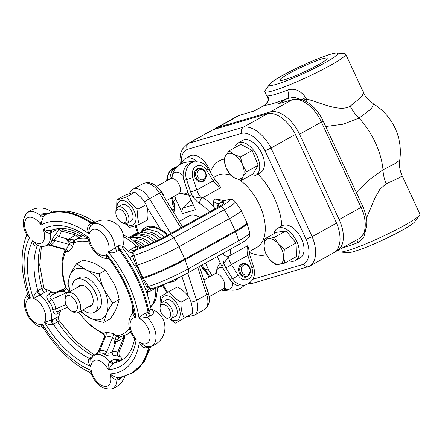 <?xml version="1.0" encoding="UTF-8"?>
<svg xmlns="http://www.w3.org/2000/svg" width="442" height="442" viewBox="0 0 442 442"><rect width="100%" height="100%" fill="white"/><g stroke="black" fill="none" stroke-linecap="round" stroke-linejoin="round"><path stroke-width="0.66" d="M198.226 169.004A6.453 5.254 73.6 0 0 196.005 176.855A6.453 5.254 73.6 0 0 202.701 181.043A6.453 5.254 73.6 0 0 205.917 173.369A6.453 5.254 73.6 0 0 199.049 168.662A6.453 5.254 73.6 0 0 198.226 169.004M199.359 169.872A5.282 4.298 -106.4 0 1 205.911 175.275A5.282 4.298 -106.4 0 1 199.309 178.833A5.282 4.298 -106.4 0 1 199.359 169.872M335.39 251.586A30.15 17.205 -119.1 0 0 337.025 250.863A30.15 17.205 -119.1 0 0 339.147 219.563L299.543 134.246A30.15 17.205 -119.1 0 0 270.139 111.997L217.508 127.517A30.15 17.205 -119.1 0 0 215.481 128.368L237.371 116.191A30.15 17.205 60.9 0 1 239.404 115.345A4.691 3.823 -106.4 0 1 240.039 115.075L254.294 110.953L264.504 105.273A51.626 5.387 -24.9 0 0 287.355 98.533L294.278 97.257L300.262 99.378M215.481 128.368A30.15 17.205 -119.1 0 0 213.895 129.462M336.727 53.046L344.649 53.681A44.587 4.652 155.1 0 1 345.677 54.134A44.587 4.652 155.1 0 1 319.273 71.278A44.587 4.652 155.1 0 1 273.244 90.698A44.587 4.652 155.1 0 1 264.797 91.676A44.587 4.652 155.1 0 1 265.112 90.599L269.747 84.135A37.548 3.917 -24.9 0 0 276.593 84.223A37.548 3.917 -24.9 0 0 318.223 66.405A37.548 3.917 -24.9 0 0 336.727 53.046A37.548 3.917 -24.9 0 0 301.886 65.687A37.548 3.917 -24.9 0 0 269.747 84.135M363.484 92.489L362.379 95.649L360.291 97.964L350.169 106.163C340.086 112.461 321.605 103.041 306.361 98.931L305.765 97.643C300.488 90.356 294.4 87.825 287.488 90.063A44.587 4.652 155.1 0 1 267.753 95.886L267.802 98.152M338.345 250.122L339.02 251.575A44.587 4.652 -24.9 0 0 340.047 252.028A44.587 4.652 -24.9 0 0 347.462 250.597A44.587 4.652 -24.9 0 0 405.292 224.917A44.587 4.652 -24.9 0 0 419.585 215.11A44.587 4.652 -24.9 0 0 419.9 214.027L402.071 175.623M366.363 218.342L374.96 197.999L379.927 189.187L386.192 183.767L397.695 178.529L400.701 176.877L402.065 175.607C399.789 170.584 399.027 165.374 399.772 159.982L395.247 163.501L383.015 169.833A28.161 16.94 -115.5 0 0 386.192 183.767M342.799 247.647A44.587 4.652 -24.9 0 0 358.235 242.476L363.749 237.564L365.854 229.304M325.699 126.5L342.975 124.235L358.998 118.097A56.316 32.139 60.9 0 1 383.015 169.833L368.888 180.043L356.539 192.955M399.778 159.943L399.772 159.982A56.316 56.316 0 0 0 373.722 104.063M350.169 106.163A28.161 16.619 -123.2 0 0 358.998 118.097L371.391 108.793L373.661 104.019C368.064 99.87 364.683 96.052 363.517 92.555M307.201 102.212L306.361 98.925A7.039 0.735 -24.9 0 0 303.372 100.317M267.753 95.886A7.039 6.857 -87.9 0 1 264.504 105.273L254.294 110.953L239.404 115.345L217.508 127.517M287.488 90.063A7.039 3.663 -111.2 0 1 287.355 98.533L277.145 104.213L278.885 103.621M358.235 242.476A7.039 3.663 68.8 0 0 356.655 239.94M284.841 79.632A26.045 2.718 155.1 0 1 279.908 80.206A26.045 2.718 155.1 0 1 302.389 66.775A26.045 2.718 155.1 0 1 327.163 58.272A26.045 2.718 155.1 0 1 311.737 68.289A26.045 2.718 155.1 0 1 284.841 79.632M419.585 215.11L414.95 221.569A37.548 3.917 155.1 0 1 390.015 236.581A37.548 3.917 155.1 0 1 354.219 251.454A37.548 3.917 155.1 0 1 347.97 252.658L340.047 252.028M282.769 102.472L292.035 99.82L270.139 111.997M181.308 163.728A25.514 14.558 60.9 0 1 187.369 149.357A4.691 3.845 -113 0 1 188.601 143.313A4.691 2.68 -119.1 0 1 188.773 143.252A4.691 3.823 73.6 0 0 187.369 149.357L241.907 133.28C240.962 130.578 241.459 128.539 243.393 127.147L188.773 143.252L213.193 129.672A4.691 2.68 -119.1 0 0 213.022 129.733L188.601 143.313A30.205 17.238 -119.1 0 0 187.668 143.772L212.083 130.191A30.205 17.238 60.9 0 1 213.022 129.733M213.193 129.672L267.808 113.566A30.205 17.238 60.9 0 1 295.394 134.445L336.555 223.116A30.205 17.238 60.9 0 1 333.682 252.785L309.267 266.366A30.205 17.238 -119.1 0 0 312.14 236.697L336.555 223.116M295.394 134.445L270.979 148.026A30.205 17.238 -119.1 0 0 243.393 127.147L267.808 113.566M181.866 163.468A18.42 10.514 60.9 0 1 185.314 158.567L190.027 155.943A18.42 10.514 60.9 0 1 210.442 172.021L210.707 172.905M234.531 147.821A18.42 10.514 60.9 0 1 237.945 143.042L242.658 140.423A18.42 10.514 60.9 0 1 260.802 151.413A18.42 10.514 60.9 0 1 260.565 172.618L255.852 175.242A18.42 10.514 60.9 0 1 252.664 176.032A18.42 10.514 60.9 0 1 249.995 175.618M273.99 233.73A18.42 10.514 60.9 0 1 275.145 230.741A18.42 10.514 60.9 0 1 277.548 228.365L282.261 225.74A18.42 10.514 60.9 0 1 300.405 236.73A18.42 10.514 60.9 0 1 300.168 257.94L295.455 260.559A18.42 10.514 60.9 0 1 289.018 260.752M185.314 158.567A18.42 10.514 60.9 0 1 197.126 161.639M186.524 162.203L193.811 161.081L194.458 161.86M183.927 162.728L185.436 162.369M177.452 166.325L175.502 167.413M193.811 161.081L191.502 162.369M237.945 143.042A18.42 10.514 60.9 0 1 256.084 154.031A18.42 10.514 60.9 0 1 255.852 175.242M229.122 150.833L233.873 154.407A14.078 8.033 -119.1 0 0 225.586 155.678A14.078 8.033 -119.1 0 0 225.978 167.441L223.856 159.518L225.586 155.678L229.122 150.833L240.846 144.307L252.161 150.451L258.211 165.286L252.946 173.977L241.222 180.502L234.663 177.927L229.906 174.352L225.978 167.441A14.078 8.033 -119.1 0 0 234.663 177.927A14.078 8.033 -119.1 0 0 242.951 176.656L241.222 180.502M233.873 154.407L240.431 156.976L242.553 164.894A14.078 8.033 -119.1 0 0 233.873 154.407M252.161 150.451L240.431 156.976M258.211 165.286L246.481 171.811L242.951 176.656A14.078 8.033 -119.1 0 0 242.553 164.894L246.481 171.811M277.548 228.365A18.42 10.514 60.9 0 1 295.687 239.354A18.42 10.514 60.9 0 1 295.455 260.559M264.747 238.873L276.477 232.348L286.046 230.879L296.074 242.995L296.527 256.575L284.797 263.095L279.112 264.333A14.078 8.033 -119.1 0 0 283.67 256.808A14.078 8.033 -119.1 0 0 278.427 243.962A14.078 8.033 -119.1 0 0 268.631 238.641A14.078 8.033 -119.1 0 0 264.073 246.166L264.747 238.873L268.631 238.641L274.316 237.404L278.427 243.962L284.344 249.515L283.67 256.808L284.797 263.095M265.206 252.454L264.073 246.166A14.078 8.033 -119.1 0 0 269.316 259.012L265.206 252.454M286.046 230.879L274.316 237.404M296.074 242.995L284.344 249.515M275.228 264.565L269.316 259.012A14.078 8.033 -119.1 0 0 279.112 264.333L275.228 264.565M249.896 282.648L252.907 283.256L309.267 266.366M241.907 133.28A25.514 14.558 60.9 0 1 265.062 150.805L306.096 239.205A25.514 14.558 60.9 0 1 302.825 264.52L307.604 267.128M306.096 239.205L312.14 236.697L270.979 148.026L265.062 150.805M218.619 184.121L220.856 187.651C217.912 186.159 215.359 183.889 213.199 180.839L196.845 189.938L192.806 177.596A9.619 7.834 -106.4 0 1 196.193 166.369A9.619 7.834 -106.4 0 1 206.469 169.993L213.199 180.839A4.691 0.873 148.2 0 0 214.58 179.143M214.889 208.933L214.033 207.221L212.945 200.497C214.994 202.961 217.066 203.928 219.166 203.403L224.398 200.712A26.531 2.768 155.1 0 1 220.122 206.944L169.601 235.045A26.531 2.768 155.1 0 1 135.799 249.984L133.782 250.581L138.18 248.133L140.838 247.271A4.691 3.823 -106.4 0 0 140.197 247.542A20.404 2.127 -24.9 0 0 166.192 236.05A4.691 2.68 -119.1 0 0 165.877 236.183L216.392 208.083A4.691 2.68 -119.1 0 1 216.713 207.95A20.404 2.127 -24.9 0 0 220 203.16A4.691 3.823 73.6 0 0 218.072 207.132M215.856 198.878L224.199 200.69A4.691 3.823 73.6 0 0 223.564 200.955C221.436 201.497 218.867 200.806 215.856 198.878L212.945 200.497M251.852 267.758L253.702 267.067L249.664 254.725L247.813 255.415L251.852 267.758A9.619 7.834 -106.4 0 1 248.465 278.985A9.619 7.834 -106.4 0 1 238.188 275.355L231.459 264.509L247.813 255.415C246.846 251.725 246.835 248.47 247.78 245.653L248.537 248.155M183.966 180.375A14.315 11.658 -106.4 0 1 190.95 162.855L193.563 162.087A14.315 11.658 73.6 0 0 186.579 179.607L190.618 191.95L196.845 189.938C197.911 193.596 199.563 196.364 201.812 198.243L194.745 196.994L188.839 195.27L183.966 180.375L192.806 177.596M223.193 288.891A14.315 11.658 73.6 0 0 228.79 289.725M205.469 263.078L208.74 270.123L212.027 275.427M200.883 265.625L202.972 267.819L205.06 269.233A41.067 23.437 60.9 0 0 208.74 270.123L204.69 269.3L202.834 268.399L200.762 265.697M201.812 198.243L220.856 187.651M205.602 178.458A7.039 5.735 -106.4 0 1 202.215 181.8A7.039 5.735 -106.4 0 1 194.922 177.27A7.039 5.735 -106.4 0 1 197.276 168.695A7.039 5.735 -106.4 0 1 198.231 168.292A7.039 5.735 -106.4 0 1 202.889 169.258M228.735 256.244L223.729 263.686L225.801 267.742A4.691 0.873 148.2 0 0 231.459 264.509C229.398 261.432 228.492 258.675 228.735 256.244L229.84 255.631A41.067 23.437 -119.1 0 0 230.735 249.028M249.818 273.714A7.039 5.735 -106.4 0 1 246.432 277.057A7.039 5.735 -106.4 0 1 239.139 272.526A7.039 5.735 -106.4 0 1 241.492 263.951A7.039 5.735 -106.4 0 1 242.448 263.554A7.039 5.735 -106.4 0 1 247.106 264.515M187.607 273.012L238.122 244.918C242.564 242.481 245.752 240.376 247.686 238.603L249.111 236.846C249.686 236.47 249.879 235.122 249.686 232.801A31.161 3.249 155.1 0 1 238.741 240.752L188.22 268.852A4.691 2.68 -119.1 0 1 187.607 273.012C177.292 278.791 160.993 286.013 152.849 288.355L150.888 288.935L149.628 288.703L146.794 286.908L142.042 277.808A41.835 23.879 -119.1 0 0 136.274 265.471L137.158 265.211A32.852 3.425 -24.9 0 0 179.016 246.708L229.536 218.608A32.852 3.425 -24.9 0 0 241.05 210.171A32.852 3.425 -24.9 0 0 241.023 210.116L235.232 201.668A31.161 3.249 -24.9 0 1 224.337 209.723L229.536 218.608L235.266 230.962L184.75 259.056A32.852 3.425 155.1 0 1 142.893 277.559L142.042 277.808A4.691 1.094 -19.5 0 0 140.849 277.952M223.729 263.686L221.796 266.272L229.917 279.361A14.315 11.658 73.6 0 0 243.266 285.576L245.874 284.803C255.454 280.515 255.189 273.371 253.702 267.067M249.664 254.725L248.537 248.012M209.729 276.703L207.519 273.134A4.691 0.873 148.2 0 1 206.58 273.145L209.027 277.095M202.359 267.99L206.58 273.134A4.691 0.873 148.2 0 1 206.558 273.101M171.49 197.557C172.054 198.889 172.43 201.116 172.612 204.237L173.424 201.944L175.783 199.121L174.75 195.972M173.866 212.641A36.371 20.757 60.9 0 1 174.275 210.723A4.691 3.298 -165.8 0 1 173.093 207.696L173.165 203.745L173.712 201.707A41.067 23.437 60.9 0 1 175.783 199.121L182.491 213.569A4.691 3.823 -106.4 0 1 183.353 207.839A59.72 48.642 -106.4 0 0 190.845 199.591M172.612 204.237L173.286 206.469M170.048 178.927A14.315 11.658 -106.4 0 1 176.54 167.22M136.274 265.471L132.39 255.879C131.705 254.807 131.849 253.68 132.821 252.498L133.782 250.581A4.691 2.68 -119.1 0 1 130.716 249.321L128.489 251.537M122.644 246.244A42.239 24.106 -119.1 0 1 128.478 251.542L129.965 252.399L130.014 257.437L131.313 260.426M132.821 252.498L129.965 252.399M147.374 294.709A42.239 24.106 -119.1 0 0 147.269 292.018L150.169 291.234L155.728 288.007A4.691 2.105 50.8 0 1 155.628 287.471M149.628 288.703L147.639 290.477L147.269 292.018M147.639 290.477L145.578 289.427M140.401 247.398L136.379 246.327A4.691 2.276 -106.8 0 0 138.843 247.857M123.777 236.956A42.239 24.106 60.9 0 1 136.379 246.327L130.716 249.321M150.617 306.892A42.239 24.106 60.9 0 0 155.728 288.007L156.391 287.206M134.771 266.172L136.235 265.487M152.849 288.355A4.691 3.823 -106.4 0 1 148.523 286.399A31.161 3.249 155.1 0 0 188.22 268.852L185.038 259.763A32.791 3.42 -24.9 0 1 143.258 278.233L142.33 278.504A4.691 1.033 -31.9 0 0 141.269 278.869M130.014 257.437A4.691 0.939 154.1 0 0 132.39 255.879L134.119 255.371L137.158 265.211L142.893 277.559A4.691 3.823 -106.4 0 0 143.258 278.233L148.523 286.399L146.794 286.908A4.691 1.873 -23.8 0 0 144.727 287.145M217.243 256.531A59.72 48.642 73.6 0 1 217.276 256.526L221.796 266.272M188.839 195.27L195.546 209.718L182.491 213.569M179.248 221.414L189.38 215.779A19.36 11.05 60.9 0 1 190.684 215.232A19.36 11.05 60.9 0 1 199.668 217.387M183.115 175.568A11.857 6.768 -119.1 0 0 172.12 176.971M181.154 193.209A11.857 6.768 -119.1 0 0 187.69 191.762M163.728 196.099A8.591 4.906 -119.1 0 0 162.938 193.961A8.591 4.906 -119.1 0 0 158.827 188.767M140.683 232.536A30.504 17.409 60.9 0 1 145.23 227.58A30.504 17.409 60.9 0 1 160.722 229.641L165.347 231.951L167.413 235.326A28.747 16.404 60.9 0 0 146.926 228.647A28.747 16.404 60.9 0 0 146.843 228.696M139.445 224.37L147.578 219.845C148.401 214.044 147.904 208.978 146.092 204.64C143.644 199.801 139.882 195.701 134.804 192.325C132.854 192.557 129.589 193.519 125.003 195.215L116.87 199.74C118.821 199.508 122.086 198.546 126.672 196.85C129.114 201.69 132.876 205.795 137.959 209.165C137.136 214.967 137.633 220.033 139.445 224.37C134.86 226.066 131.594 227.028 129.644 227.26L125.268 223.862M116.666 208.182L116.87 199.74M125.976 223.807A13.608 7.768 -119.1 0 0 135.976 218.873A13.608 7.768 -119.1 0 0 126.489 201.817A13.608 7.768 -119.1 0 0 117.025 207.707M121.13 222.204L122.428 222.961A9.387 5.359 -119.1 0 0 126.965 223.459L131.059 221.182A9.387 5.359 -119.1 0 0 131.722 211.436A9.387 5.359 -119.1 0 0 122.567 204.508A9.387 5.359 -119.1 0 0 121.937 204.773L117.843 207.055A9.387 5.359 -119.1 0 0 115.87 211.165L115.832 212.668A7.586 4.326 60.9 0 1 119.511 209.105A7.586 4.326 60.9 0 1 125.329 214.729A7.586 4.326 60.9 0 1 125.843 221.53A7.586 4.326 60.9 0 1 121.13 222.204A7.586 4.326 60.9 0 1 115.832 212.668M134.804 192.325L126.672 196.85M146.092 204.64L137.959 209.165M126.965 223.459A9.387 5.359 -119.1 0 0 127.627 213.713A9.387 5.359 -119.1 0 0 117.843 207.055M141.7 231.724A30.504 17.409 60.9 0 1 145.656 227.354M175.303 280.653A30.504 17.409 60.9 0 1 169.966 281.731M178.275 277.858A30.504 17.409 60.9 0 1 174.883 280.897A30.504 17.409 60.9 0 1 168.927 282.189M208.337 293.543A8.591 4.906 -119.1 0 0 207.154 289.217A8.591 4.906 -119.1 0 0 206.547 288.04M222.718 267.758A11.857 6.768 -119.1 0 0 216.337 272.228M244.465 285.223A16.426 16.426 0 0 1 225.354 288.466A11.857 6.768 -119.1 0 0 232.779 282.792M175.568 323.135L192.358 313.505C192.613 307.494 191.552 302.223 189.17 297.681C186.535 293.377 182.585 289.808 177.314 286.969L169.181 291.493C171.816 295.797 175.767 299.367 181.032 302.206C180.778 308.212 181.844 313.483 184.226 318.025L175.568 323.135L169.584 319.118M189.17 297.681L181.032 302.206M192.358 313.505L184.226 318.025M160.866 303.466L160.523 296.599L169.181 291.493M170.192 319.063A13.608 7.768 -119.1 0 0 180.192 314.129A13.608 7.768 -119.1 0 0 170.706 297.074A13.608 7.768 -119.1 0 0 161.242 302.963M165.347 317.461A7.586 4.326 60.9 0 1 160.048 307.93A7.586 4.326 60.9 0 1 163.728 304.367A7.586 4.326 60.9 0 1 169.546 309.986A7.586 4.326 60.9 0 1 170.06 316.792A7.586 4.326 60.9 0 1 165.347 317.461L166.645 318.223A9.387 5.359 -119.1 0 0 171.181 318.715L175.275 316.439A9.387 5.359 -119.1 0 0 175.938 306.693A9.387 5.359 -119.1 0 0 166.153 300.03A9.387 5.359 -119.1 0 0 166.087 300.068M171.181 318.715A9.387 5.359 -119.1 0 0 171.844 308.975A9.387 5.359 -119.1 0 0 162.059 302.311A9.387 5.359 -119.1 0 0 160.087 306.428L160.048 307.93M71.256 310.87L72.947 311.859A11.144 6.359 -119.1 0 0 78.333 312.444A11.144 6.359 -119.1 0 0 78.809 300.24A11.144 6.359 -119.1 0 0 68.245 292.648A11.144 6.359 -119.1 0 0 67.493 292.963A11.144 6.359 -119.1 0 0 65.156 297.847L65.107 299.809A8.801 5.022 60.9 0 1 67.543 295.704A8.801 5.022 60.9 0 1 77.041 304.77A8.801 5.022 60.9 0 1 71.256 310.87A8.801 5.022 60.9 0 1 65.107 299.809M145.125 229.89A28.747 16.404 60.9 0 1 146.761 228.741A28.747 16.404 60.9 0 1 167.236 235.426M77.792 287.239A11.735 6.696 60.9 0 1 79.333 285.709A11.735 6.696 60.9 0 1 90.477 291.996A11.735 6.696 60.9 0 1 91.5 305.66A11.735 6.696 60.9 0 1 90.737 306.218A11.735 6.696 60.9 0 1 88.627 306.72M72.085 290.411A18.774 10.713 60.9 0 1 75.913 279.554A18.774 10.713 60.9 0 1 93.737 289.62A18.774 10.713 60.9 0 1 95.378 311.477A18.774 10.713 60.9 0 1 94.163 312.367A18.774 10.713 60.9 0 1 82.919 309.892M94.163 312.367L97.527 310.494A18.774 10.713 -119.1 0 0 98.748 309.604A18.774 10.713 -119.1 0 0 97.107 287.742A18.774 10.713 -119.1 0 0 79.278 277.681L75.913 279.554M80.925 311.002A28.161 16.072 -119.1 0 0 90.781 318.4A28.161 16.072 -119.1 0 0 106.45 313.776A28.161 16.072 -119.1 0 0 104.074 289.466A28.161 16.072 -119.1 0 0 86.03 269.78A28.161 16.072 -119.1 0 0 70.361 274.399A28.161 16.072 -119.1 0 0 70.09 291.521M69.963 291.593L67.731 283.04L70.361 274.399C71.715 271.427 73.792 267.88 76.593 263.752L86.03 269.78C89.488 271.338 93.837 272.675 99.074 273.797C100.29 279.72 101.958 284.946 104.074 289.466L112.688 303.129C109.887 307.256 107.809 310.803 106.45 313.776L103.826 322.417C98.588 321.295 94.24 319.958 90.781 318.4L81.35 312.372L80.472 311.256M103.826 322.417L110.318 318.804C113.119 314.676 115.202 311.129 116.555 308.157L119.18 299.516C117.964 293.593 116.296 288.372 114.18 283.847L105.566 270.184L96.129 264.161C92.671 262.603 88.328 261.261 83.09 260.139L76.593 263.752M105.566 270.184L99.074 273.797M119.18 299.516L112.688 303.129M52.985 292.897L50.813 292.377A16.028 1.674 155.1 0 1 48.57 294.029C46.239 295.764 46.404 298.344 49.056 301.776L51.316 299.516C49.228 297.985 49.565 296.427 52.322 294.825L61.935 290.521L59.786 291.709L63.952 290.621C65.515 290.079 66.184 289.112 65.941 287.725A7.039 4.017 -119.1 0 0 65.576 286.002A51.626 29.465 60.9 0 1 65.112 253.078A7.039 4.017 -119.1 0 0 65.433 251.741C65.637 250.675 64.946 249.785 63.366 249.061M63.339 289.742L61.935 290.521A4.691 2.68 -119.1 0 0 62.112 290.455L59.786 291.709L64.283 291.582L66.118 292.891L66.515 293.753M49.056 301.776A12.614 12.437 26.9 0 1 52.62 309.444A4.691 0.669 -5.2 0 1 55.742 309.041C55.515 311.527 56.836 312.08 59.692 310.698L67.532 307.212M67.493 307.151L67.062 307.378L67.488 307.14M50.813 292.377A4.691 4.481 -134.6 0 0 55.106 292.764L55.471 292.604M63.952 290.621A2.348 0.492 -126.2 0 1 63.659 289.521A2.348 0.492 -126.2 0 1 63.725 289.499L62.62 290.184M44.819 289.217L45.211 289.333L43.747 287.372L42.067 288.333A4.691 2.851 -109.8 0 0 44.333 292.471C47.487 291.173 47.703 290.096 44.974 289.25M94.389 355.081L75.814 341.097L59.151 320.544C58.394 319.058 58.267 317.665 58.769 316.367L52.692 319.671L44.465 322.179C47.184 324.235 49.891 324.992 52.587 324.45A4.691 1.79 66.7 0 1 51.432 320.168A18.967 10.823 -119.1 0 0 39.813 295.134L44.333 292.471M52.62 309.444C53.46 313.555 55.145 314.947 57.67 313.627A16.028 1.674 -24.9 0 0 59.908 311.969L60.41 310.599M52.112 229.89L51.255 230.238C48.565 230.647 45.863 230.343 43.156 229.321C45.493 232.116 47.841 233.426 50.206 233.26A18.967 10.823 -119.1 0 1 45.067 246.012C42.819 246.758 40.001 246.376 36.614 244.868L32.642 240.752A78.61 44.863 -119.1 0 0 33.454 298.461L39.813 295.134A4.691 1.729 -121.3 0 1 37.189 291.284C35.095 293.09 33.846 295.483 33.454 298.461A14.371 8.199 60.9 0 1 43.73 308.914A14.371 8.199 60.9 0 1 44.465 322.179A78.61 44.863 -119.1 0 0 90.969 366.412L90.781 359.539M48.57 294.029A4.691 3.685 -122.6 0 0 52.322 294.825A19.912 2.077 -24.9 0 0 55.106 292.764L64.836 288.411M59.908 311.969A4.691 4.481 45.4 0 1 60.493 310.361M57.67 313.627A4.691 3.685 57.4 0 1 59.134 310.975M41.625 327.086L43.631 328.378L42.415 323.98C41.228 326.522 41.128 327.489 42.123 326.881M27.266 294.869C26.393 295.759 27.448 296.853 30.426 298.151L27.498 293.593L27.1 295.024C19.028 304.378 30.211 325.638 41.614 327.091M40.57 246.194A73.919 42.183 -119.1 0 0 42.067 288.333L37.857 290.676A4.691 2.453 -127.8 0 0 40.94 294.361M133.959 312.356A4.691 3.055 45.7 0 1 133.628 312.61C132.545 314.008 133.307 315.654 135.904 317.544A78.61 44.863 -119.1 0 0 106.66 254.542L108.809 258.576L108.019 258.31C101.533 259.763 90.787 250.542 88.533 240.221L89.151 237.89A78.61 44.863 -119.1 0 0 43.156 229.321A14.371 8.199 60.9 0 1 42.786 241.956A14.371 8.199 60.9 0 1 32.642 240.752C33.117 244.199 34.421 246.023 36.553 246.222L37.227 246.078A73.919 42.183 60.9 0 0 37.857 290.676L37.189 291.284M52.587 324.45L57.653 321.92A4.691 2.718 51.2 0 1 56.079 317.787M93.339 355.976A73.919 42.183 -119.1 0 1 57.653 321.92C59.14 320.229 59.51 320.091 58.764 321.505M92.87 356.423L89.383 358.445A73.919 42.183 60.9 0 1 53.443 324.257A4.691 2.586 70.4 0 1 52.692 319.671M104.119 337.677L105.771 335.926L112.727 337.224L113.892 338.76L114.566 343.815L116.108 342.047L123.478 337.948L125.064 335.627L124.025 339.97A3.519 0.641 22.4 0 0 123.091 339.058A8.216 6.1 100.6 0 0 123.478 337.948A4.691 2.68 -119.1 0 1 123.335 336.08M104.102 337.71L104.246 337.136C104.704 335.434 104.422 334.229 103.389 333.511A7.039 4.017 -119.1 0 0 102.058 332.666A51.626 29.465 60.9 0 1 78.786 312.196M58.792 228.426L58.731 228.669A16.028 12.928 -137.4 0 1 56.532 233.061C54.029 235.879 52.405 238.575 51.653 241.155A4.691 4.066 -172.1 0 1 54.769 240.454C54.488 238.895 55.78 237.575 58.642 236.498L68.355 239.177L66.101 239.404L69.864 241.995L73.499 242.973A7.039 4.017 -119.1 0 0 74.61 242.752A51.626 29.465 60.9 0 1 89.096 242.078M77.781 235.277L78.019 234.862L75.731 235.078L68.355 239.177A4.691 2.68 -119.1 0 0 68.549 239.442L66.101 239.404L69.422 242.973L69.725 244.581L65.499 249.172L63.687 249.216M113.495 355.782A4.691 3.044 81.4 0 1 112.119 351.699C109.61 353.528 107.765 353.655 106.588 352.086A4.691 3.569 -49.5 0 1 104.091 354.119C106.826 355.81 109.959 356.368 113.495 355.782A16.028 11.895 -79.4 0 1 117.942 356.224L120.075 356.539A19.36 19.36 0 0 1 122.451 359.412M124.025 339.97L119.191 351.677L117.644 352.246A19.912 14.779 100.6 0 0 112.119 351.699L116.108 342.047A4.691 2.68 -119.1 0 1 116.036 341.749L119.572 337.053A4.691 2.68 60.9 0 1 119.716 336.964L126.423 334.699A53.974 30.802 -119.1 0 0 130.523 331.566M98.461 351.368L96.522 353.611L98.494 353.081A4.691 2.989 75.7 0 0 99.632 350.788L98.461 351.362L104.119 337.666M150.562 309.118L151.346 309.566L151.015 308.82L148.893 311.748L145.921 313.163C142.749 314.262 140.462 316.002 139.064 318.389L147.252 317.218A18.967 10.823 -119.1 0 1 155.866 334.721A18.967 10.823 -119.1 0 1 150.573 346.368L145.683 346.478L139.401 342.047C140.882 346.13 143.219 348.081 146.412 347.904L149.39 346.721A90.345 51.559 60.9 0 1 131.898 373.275L118.942 377.777C116.064 377.612 113.113 376.33 110.091 373.926C112.312 377.573 114.561 379.617 116.837 380.065L119.533 379.286L122.241 377.164M120.285 360.064L114.379 359.103L109.848 361.749C108.29 363.672 107.771 366.302 108.284 369.639L113.113 363.501A4.691 2.017 49.9 0 1 109.848 361.749A18.967 10.823 -119.1 0 0 93.168 356.136L90.77 359.561M117.942 356.224A4.691 3.122 110.2 0 1 117.644 352.246L123.091 339.058M145.921 313.163A4.691 1.32 -107.6 0 0 147.252 317.218L150.794 315.582C154.54 313.267 154.628 311.157 151.059 309.256M95.262 222.309L91.814 222.691L89.157 224.558C87.057 227.077 87.107 230.265 89.306 234.127C88.627 230.321 89.306 227.343 91.339 225.188L91.433 225.1A19.36 19.36 0 0 1 122.517 246.57M122.517 246.559L122.672 246.078L118.323 245.636L108.367 252.26C111.373 253.36 114.301 253.001 117.152 251.183L119.997 249.492L123.23 248.885C137.318 267.371 146.578 287.35 151.015 308.831M26.713 235.089L29.57 237.581L26.586 234.547C22.072 226.105 22.155 218.989 26.813 213.193A18.967 10.823 -119.1 0 1 40.553 215.729C39.576 218.083 39.736 221.221 41.023 225.133C41.36 221.746 42.321 218.746 43.902 216.127L46.719 214.044C51.261 212.027 56.128 210.983 61.311 210.906C70.698 210.862 80.278 213.597 90.052 219.121L95.279 222.32M49.156 213.061L43.393 213.425L40.553 215.729A4.691 2.486 35.8 0 0 43.902 216.127M55.029 229.006A4.691 3.182 -119.8 0 0 54.852 230.868L56.83 228.652M47.576 245.133L50.548 245.045A4.691 3.066 64.6 0 0 48.255 244.851L48.123 244.912A19.36 19.36 0 0 1 45.067 246.012M79.516 235.475L81.742 236.083A53.974 30.802 60.9 0 1 83.251 235.453M87.571 238.42A53.974 30.802 -119.1 0 0 75.206 239.735L79.781 237.194A4.691 2.68 60.9 0 1 75.731 235.078A8.216 6.624 -137.4 0 0 74.654 234.702A3.519 1.116 105.4 0 0 74.179 232.84L78.328 234.851M79.781 237.194L81.737 236.083A2.348 1.928 64.7 0 1 81.836 236.034L80.72 235.895A2.348 1.646 -72.1 0 1 80.742 235.906M58.731 228.669A4.691 2.536 -166.1 0 0 61.383 231.039L62.736 229.685L74.179 232.84M74.61 242.752A2.348 1.923 -114.5 0 1 75.206 239.735A4.691 2.68 60.9 0 1 74.466 239.884L68.549 239.442A2.348 0.602 -74.1 0 1 68.234 240.923M56.532 233.061A4.691 2.768 -140.1 0 0 58.642 236.498A19.912 16.067 42.6 0 0 61.383 231.039L74.654 234.702M118.942 377.777A4.691 2.834 -93.1 0 0 116.837 380.065A18.967 10.823 -119.1 0 1 111.417 388.954C102.544 389.629 95.848 384.662 91.328 374.048L91.229 370.413L89.925 372.501C72.261 363.783 56.83 349.081 43.625 328.395M91.267 358.572A4.691 3.061 -125.8 0 1 89.383 358.445L88.897 358.992C87.825 361.07 88.516 363.545 90.969 366.412A14.371 8.199 60.9 0 1 97.688 360.236A14.371 8.199 60.9 0 1 108.284 369.639A78.61 44.863 -119.1 0 0 136.213 339.268L133.76 337.611C127.683 328.384 127.208 320.362 132.324 313.549A18.967 10.823 -119.1 0 1 133.628 312.61L133.954 312.306M88.897 358.992A4.691 2.47 -134.6 0 0 91.052 358.97M120.13 377.606A4.691 2.564 -118.7 0 0 119.533 379.286M120.622 377.518A4.691 2.79 -119.5 0 0 120.207 378.91M113.113 363.501L118.113 360.672A4.691 3.177 58.9 0 1 114.379 359.103M123.351 359.086A73.919 42.183 -119.1 0 1 118.113 360.672L123.423 359.037M133.771 337.622C134.186 337.903 134.368 338.787 134.324 340.274C132.147 350.02 127.837 356.705 121.384 360.324A73.919 42.183 60.9 0 1 113.903 363.015A4.691 2.127 62.6 0 1 110.992 360.987M134.921 339.788C133.898 340.633 134.324 340.462 136.213 339.268A14.371 8.199 60.9 0 1 130.092 325.003A14.371 8.199 60.9 0 1 135.904 317.544L134.031 312.715C130.23 293.366 121.826 275.316 108.815 258.587M131.053 373.744A90.345 51.559 -119.1 0 0 148.545 347.185A4.691 2.774 62.1 0 1 148.716 346.683M146.412 347.904A4.691 1.691 79.2 0 1 146.982 346.666M117.649 246.012A4.691 2.646 62.9 0 0 119.158 249.962A90.345 51.559 -119.1 0 1 148.053 312.218A4.691 2.619 -120.9 0 0 150.114 315.958M118.323 245.636A4.691 2.707 58.9 0 0 119.997 249.492A90.345 51.559 60.9 0 1 148.893 311.748A4.691 2.735 -117.2 0 0 150.794 315.582M88.533 240.227C88.549 239.641 87.936 238.779 86.693 237.636L89.151 237.89A14.371 8.199 60.9 0 0 96.157 251.896A14.371 8.199 60.9 0 0 106.66 254.542C106.235 257.316 106.815 258.548 108.384 258.233M117.152 251.183A4.691 1.177 54.5 0 1 114.97 247.664A18.967 10.823 -119.1 0 0 105.655 228.299A18.967 10.823 -119.1 0 0 91.339 225.188A4.691 1.431 -133.1 0 1 89.157 224.558M42.719 213.801A4.691 2.564 61 0 0 45.52 214.69A90.345 51.559 -119.1 0 1 90.975 223.155A4.691 2.757 -120.7 0 0 93.251 223.619M43.393 213.425A4.691 2.796 60.8 0 0 46.366 214.221A90.345 51.559 60.9 0 1 91.814 222.691A4.691 2.597 -117.6 0 0 93.737 223.276M51.255 230.238A4.691 2.199 -105.6 0 0 50.206 233.26L54.852 230.868M51.902 230A4.691 2.122 -118.5 0 0 51.465 232.752M37.73 245.376A4.691 3.133 65.5 0 0 37.227 246.078L38.261 245.581M36.553 246.222A4.691 2.691 77.2 0 1 37.459 245.26M103.649 334.434A2.348 1.127 -51.4 0 1 103.616 334.412A2.348 1.127 -51.4 0 1 103.61 334.406A2.348 1.127 -51.4 0 1 103.389 333.511L106.08 332.18L113.03 333.478L116.677 335.986L114.948 339.13L114.566 343.815L116.036 341.749A2.348 0.282 22.6 0 0 114.749 341.13M68.56 251.36L72.781 246.763A4.691 3.785 -137.4 0 0 69.725 244.581L54.769 240.454A15.669 7.812 -175.7 0 1 50.548 245.045L65.499 249.172A4.691 3.785 -137.4 0 1 68.56 251.36L65.433 251.741A2.348 1.486 -174.5 0 1 64.781 250.581A2.348 1.486 -174.5 0 1 64.781 250.575A2.348 1.486 -174.5 0 1 64.786 250.553M62.543 290.228L63.659 289.521C65.25 287.875 65.797 287.051 65.294 287.046A2.348 1.138 -6.4 0 0 65.294 287.051A2.348 1.138 -6.4 0 0 65.941 287.725L69.256 291.985M62.156 291.101A2.348 0.414 -116.7 0 1 62.112 290.455M74.466 239.884A2.348 1.829 90.9 0 0 73.499 242.973L72.781 246.763M129.462 328.273A51.626 29.465 60.9 0 1 117.699 335.577A7.039 4.017 -119.1 0 0 116.677 335.986A2.348 1.923 54.6 0 0 119.572 337.053M81.952 235.984A2.348 1.928 64.7 0 0 81.836 236.034L83.229 235.442M242.94 275.62A6.453 5.254 73.6 0 0 246.918 276.3A6.453 5.254 73.6 0 0 250.133 268.625A6.453 5.254 73.6 0 0 243.266 263.924A6.453 5.254 73.6 0 0 239.73 269.195A6.453 5.254 73.6 0 0 242.94 275.62M243.984 274.427A5.282 4.298 -106.4 0 1 243.144 265.404A5.282 4.298 -106.4 0 1 250.106 269.924A5.282 4.298 -106.4 0 1 243.984 274.427M301.505 99.688A7.039 0.735 155.1 0 1 305.765 97.643M339.147 219.563L361.037 207.392L321.433 122.069A4.691 0.492 -24.9 0 0 323.08 120.865C316.715 107.014 303.577 96.334 292.67 99.555A4.691 3.823 -106.4 0 0 292.035 99.82A30.15 17.205 60.9 0 1 321.433 122.069L299.543 134.246M323.08 120.865L362.683 206.182A4.691 0.492 -24.9 0 1 361.037 207.392A30.15 17.205 60.9 0 1 358.915 238.686L337.025 250.863M302.825 264.52L252.669 279.311M224 159.043A52.797 30.133 -119.1 0 0 210.442 172.021M281.803 226A52.797 30.133 -119.1 0 0 258.001 174.043M248.995 252.266A52.797 30.133 -119.1 0 0 266.416 254.785M213.558 177.496L216.718 175.734A41.067 23.437 60.9 0 1 230.823 175.225M239.923 180.104A41.067 23.437 60.9 0 1 263.741 216.718A41.067 23.437 60.9 0 1 256.636 247.509L248.907 251.813M214.033 207.221A41.067 23.437 -119.1 0 0 202.917 197.629A4.691 2.685 121.9 0 0 199.458 203.298A36.371 20.757 60.9 0 1 209.447 211.95M247.78 245.653L229.84 255.631A4.691 3.298 14.2 0 1 223.304 254.669A16.426 9.376 -119.1 0 0 223.818 263.531M190.618 191.95L192.463 196.331M220.967 290.118L227.591 290.195A14.315 11.658 -106.4 0 1 221.282 289.941M207.519 273.134L204.69 269.3M135.799 249.984A4.691 3.823 -106.4 0 0 134.119 255.371A31.161 3.249 -24.9 0 0 173.822 237.824L179.016 246.708L184.75 259.056A4.691 2.68 -119.1 0 1 185.038 259.763L235.553 231.669A32.791 3.42 -24.9 0 0 247.072 223.298L246.785 222.519A32.852 3.425 155.1 0 1 235.266 230.962A4.691 2.68 -119.1 0 1 235.553 231.669L238.741 240.752A4.691 2.68 -119.1 0 1 238.122 244.918M137.727 233.498L129.744 237.934M128.948 237.487L137.479 232.741M220 203.16L219.166 203.403A4.691 3.823 73.6 0 0 217.254 207.602M166.192 236.05L216.713 207.95M135.114 246.874A4.691 2.68 -119.1 0 0 138.18 248.133L140.197 247.542M169.601 235.045A4.691 2.68 -119.1 0 1 173.822 237.824L224.337 209.723A4.691 2.68 -119.1 0 0 220.122 206.944M224.204 200.69L225.033 200.441A4.691 3.823 73.6 0 0 224.398 200.712M225.801 267.742L232.525 278.593A14.315 11.658 73.6 0 0 245.874 284.803M229.917 279.361L232.525 278.593A4.691 0.873 148.2 0 0 238.188 275.355M193.563 162.087C200.149 161.12 204.911 163.186 207.85 168.292A4.691 0.873 148.2 0 1 206.469 169.993M173.424 201.944L172.336 197.342M167.452 180.369A14.315 11.658 -106.4 0 1 175.281 167.479L176.69 167.059M154.567 288.786A4.691 2.68 60.9 0 1 154.628 287.803M150.169 291.234A4.691 2.68 60.9 0 1 151.026 288.897M192.684 196.414A16.426 9.376 -119.1 0 0 199.458 203.298M223.674 252.951A36.371 20.757 60.9 0 1 223.304 254.669M174.275 210.723A16.426 9.376 -119.1 0 0 173.712 201.707M205.06 269.233A16.426 9.376 -119.1 0 0 201.806 265.117M193.309 204.906L183.353 207.839M172.071 177.518L172.165 176.866L170.308 178.783A8.591 4.906 60.9 0 1 179.264 184.878A8.591 4.906 60.9 0 1 178.656 193.8L166.474 200.574M170.734 233.481L149.44 198.729L159.545 193.11A4.691 0.287 -31.5 0 1 161.38 192.259C156.949 185.745 151.07 180.27 142.865 183.734A17.597 10.044 60.9 0 1 159.545 193.11L180.839 227.857M204.193 309.754C209.353 305.682 210.696 300.157 208.221 293.173A4.691 1.243 161.9 0 1 206.707 294.72A17.597 10.044 60.9 0 1 204.193 309.754L194.088 315.373A17.597 10.044 -119.1 0 0 196.602 300.339L187.679 272.974M197.784 267.355L206.707 294.72L196.602 300.339A4.691 1.243 161.9 0 1 190.977 302.096M144.435 201.828A4.691 0.287 148.5 0 1 149.44 198.729A17.597 10.044 -119.1 0 0 132.766 189.353L142.865 183.734M146.948 207.176L160.722 229.641M138.633 233.337L136.092 225.553M167.684 292.361L163.197 285.035M181.8 276.101L188.519 296.709M216.293 272.764A16.426 16.426 0 0 0 216.287 272.775L216.381 272.128L214.525 274.04A8.591 4.906 60.9 0 1 223.481 280.14A8.591 4.906 60.9 0 1 222.878 289.057L209.083 296.731M145.037 232.166A26.929 15.365 60.9 0 1 161.242 238.63M140.335 234.895A26.868 15.332 60.9 0 1 156.081 241.139M135.451 237.614A26.868 15.332 60.9 0 1 150.81 243.498M133.07 240.094A26.868 15.332 60.9 0 1 145.357 245.713M132.473 305.682L132.655 313.245M66.046 304.428L55.742 309.041A15.669 15.448 -153.1 0 0 51.316 299.516L66.118 292.891A4.691 0.492 155.1 0 1 69.129 291.72M42.415 323.98A14.371 8.199 60.9 0 1 27.736 313.632A14.371 8.199 60.9 0 1 30.426 298.151A83.306 47.543 60.9 0 1 29.57 237.581A14.371 8.199 60.9 0 1 26.398 218.757A14.371 8.199 60.9 0 1 41.023 225.133A83.306 47.543 60.9 0 1 89.306 234.127A14.371 8.199 60.9 0 1 102.025 232.846A14.371 8.199 60.9 0 1 108.367 252.26A83.306 47.543 60.9 0 1 139.064 318.389A14.371 8.199 60.9 0 1 150.103 336.423A14.371 8.199 60.9 0 1 139.401 342.047A83.306 47.543 60.9 0 1 110.091 373.926A14.371 8.199 60.9 0 1 104.19 386.352A14.371 8.199 60.9 0 1 91.229 370.413A83.306 47.543 60.9 0 1 42.415 323.98M113.03 333.478A4.691 3.486 100.6 0 1 112.727 337.224L106.588 352.086A15.669 10.1 -58.5 0 0 99.632 350.788L105.771 335.926A4.691 3.486 100.6 0 0 106.08 332.18M133.025 312.544A4.691 2.641 -0.8 0 0 132.567 312.234M98.494 353.081A12.614 8.127 121.5 0 1 104.091 354.119M51.653 241.155A12.614 6.287 4.3 0 1 48.255 244.851M78.322 234.857L80.72 235.895A2.348 1.646 -72.1 0 0 80.217 235.846A4.691 4.403 59.1 0 1 78.019 234.862M102.058 332.666A2.348 1.508 115.4 0 0 102.737 333.848L89.986 325.246L78.4 312.406M65.112 253.078A2.348 1.762 -157 0 1 64.637 251.222C60.863 260.736 60.99 272.244 65.018 285.753A2.348 0.68 163 0 0 65.576 286.002M69.864 241.995L70.328 239.564M117.047 340.218L114.948 339.13M117.699 335.577A2.348 1.884 81.4 0 0 119.732 336.959M124.948 335.964A4.691 4.343 40.2 0 1 125.009 335.412M199.85 181.883L202.701 181.043M196.198 169.501L199.049 168.662M363.512 92.56L345.677 54.134M267.813 98.168L264.797 91.676M264.614 105.146C267.813 102.08 268.869 99.732 267.786 98.096L267.924 98.411M362.683 206.182C369.125 220.68 367.871 231.509 358.915 238.686M240.039 115.075L237.371 116.191M278.83 103.638L292.67 99.555M253.879 110.992L254.774 110.622M187.668 143.772L182.474 148.943L180.656 153.396L179.888 159.418L180.231 164.302M248.691 283.526L252.597 283.328M227.591 290.195L229.006 289.781M246.785 222.519L241.05 210.171M128.909 237.465L137.468 232.702M221.746 204.884L216.392 208.083M165.877 236.183C156.534 241.188 148.186 244.885 140.838 247.271M225.033 200.441C232.503 198.823 231.514 198.696 235.232 201.668M207.85 168.292L214.574 179.137L218.796 184.286M166.656 180.811L167.181 176.109L169.33 171.673L175.281 167.479M249.686 232.801L247.072 223.298M123.445 235.045L130.622 238.465L141.048 247.211M157.927 286.659L155.943 299.068L154.236 302.621L150.667 307.124M172.535 210.458L173.093 207.696M180.667 192.966L181.264 193.231L178.656 193.8M192.148 162.501A16.426 16.426 0 0 0 172.115 176.988M181.137 193.209A16.426 16.426 0 0 0 188.728 194.933M170.308 178.783L156.512 186.452M208.221 293.173L199.486 266.404M182.596 226.884L161.38 192.259M128.71 193.911L132.766 189.353M135.23 225.84L137.827 233.796M162.534 285.571L166.954 292.786M187.607 316.334L188.728 316.489L194.088 315.373M214.525 274.04L203.906 279.946M224.89 288.228A16.426 16.426 0 0 1 224.884 288.223L225.481 288.488L222.878 289.057M220.282 263.001A16.426 16.426 0 0 0 216.331 272.244M166.153 300.03L162.059 302.311M81.444 285.206L67.493 292.963M92.284 304.687L78.333 312.444M140.838 232.492L143.103 230.774L148.578 229.348L157.573 231.928L164.28 237.05M136.064 235.183L138.247 233.542L143.716 232.116L152.689 234.691L159.219 239.641M167.446 282.836L163.59 284.67M131.18 237.895L133.362 236.26L138.832 234.835L147.805 237.409L154.043 242.078M163.949 284.311L161.269 286.388L158.706 287.388M130.186 238.199L133.948 237.547L142.921 240.128L148.716 244.382M160.021 285.875L157.927 288.079M134.655 241.282L138.037 242.84L143.175 246.509M53.283 293.123L52.869 292.858L55.272 292.67L64.864 288.377M58.769 316.367A19.36 19.36 0 0 0 60.421 310.571M53.057 292.919A19.36 19.36 0 0 0 45.078 289.261M111.417 388.954A19.36 19.36 0 0 0 124.749 376.468M96.522 353.611A19.36 19.36 0 0 0 93.168 356.136M119.185 351.683C118.732 354.025 119.031 355.644 120.075 356.539M132.981 312.958L133.351 309.356M133.932 312.196A19.36 19.36 0 0 0 132.324 313.549M150.573 346.368A19.36 19.36 0 0 0 151.098 309.113M52.095 212.149A19.36 19.36 0 0 0 26.813 213.193M49.178 245.216L63.764 249.238M62.736 229.685L60.543 228.343M91.328 374.054L89.925 372.501M150.993 346.252L144.341 361.655L131.898 373.275M123.23 248.885L122.445 246.741M93.577 223.464L91.433 225.1M51.72 230.072L59.123 228.398C65.002 228 71.56 229.542 78.792 233.033L86.698 237.641M41.426 246.304L39.725 265.139L43.747 287.372M26.697 235.116C20.304 251.542 20.575 271.034 27.498 293.593M26.691 235.15L26.586 234.547M104.08 337.793L104.218 337.207C104.367 335.484 104.168 334.555 103.616 334.412L102.737 333.848M63.466 249.111C64.549 249.78 64.991 250.266 64.786 250.575L64.637 251.222M65.294 287.051L65.018 285.753M126.423 334.699L130.81 332.262M244.067 277.14L246.918 276.3M240.415 264.764L243.266 263.924"/></g></svg>
